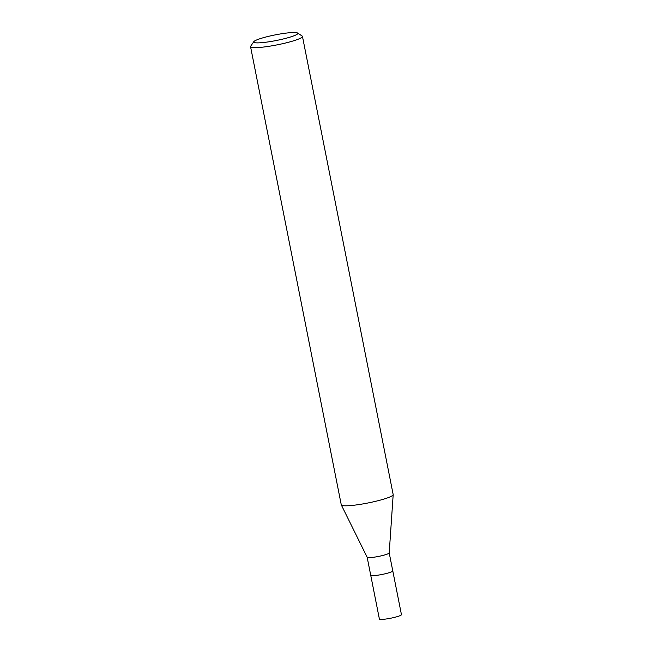 <?xml version="1.0" encoding="UTF-8"?>
<svg xmlns="http://www.w3.org/2000/svg" width="652" height="652" viewBox="0 0 652 652"><rect width="100%" height="100%" fill="white"/><g stroke="black" fill="none" stroke-linecap="round" stroke-linejoin="round"><path stroke-width="0.98" d="M389.211 552.863A11.239 1.426 168.8 0 1 389.211 552.912A11.239 1.426 168.8 0 1 388.095 553.752A11.239 1.426 168.8 0 1 376.017 556.889A11.239 1.426 168.8 0 1 367.166 557.273A11.239 1.426 168.8 0 1 367.157 557.224M393.18 494.705L389.211 552.912L392.773 570.875A11.239 1.426 168.8 0 1 391.656 571.771A11.239 1.426 168.8 0 1 379.399 574.942A11.239 1.426 168.8 0 1 370.719 575.243L367.157 557.248L341.322 504.974M393.18 494.681A26.455 3.358 168.8 0 1 390.54 496.669A26.455 3.358 168.8 0 1 361.689 504.126A26.455 3.358 168.8 0 1 341.273 504.844L250.555 46.691A26.455 3.358 168.8 0 1 250.686 46.227L253.799 41.671A22.486 2.861 168.8 0 1 255.926 40.277A22.486 2.861 168.8 0 1 279.056 34.173A22.486 2.861 168.8 0 1 297.548 33.008A22.486 2.861 168.8 0 1 295.568 35.118A22.486 2.861 168.8 0 1 269.667 41.679A22.486 2.861 168.8 0 1 253.799 41.671M297.548 33.008L302.161 36.039A26.455 3.358 168.8 0 1 302.455 36.414A26.455 3.358 168.8 0 1 299.83 38.517A26.455 3.358 168.8 0 1 270.971 45.982A26.455 3.358 168.8 0 1 250.555 46.691M302.455 36.414L393.172 494.566A26.455 3.358 168.8 0 1 390.54 496.669M392.781 570.891L401.445 614.632A11.239 1.426 168.8 0 1 400.32 615.529A11.239 1.426 168.8 0 1 388.062 618.699A11.239 1.426 168.8 0 1 379.382 619.001L370.727 575.26"/></g></svg>
